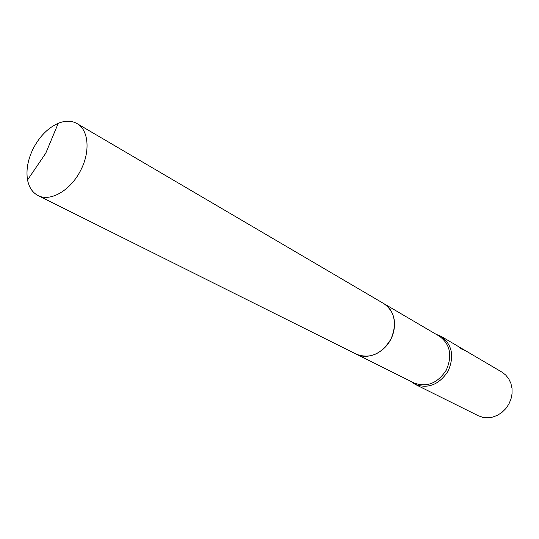 <?xml version="1.0" encoding="UTF-8"?>
<svg xmlns="http://www.w3.org/2000/svg" width="539" height="539" viewBox="0 0 539 539"><rect width="100%" height="100%" fill="white"/><g stroke="black" fill="none" stroke-linecap="round" stroke-linejoin="round"><path stroke-width="0.81" d="M410.63 381.248L415.198 384.374C428.161 389.077 439.13 384.678 448.098 371.169C454.518 356.279 452.214 344.69 441.192 336.397L436.078 334.274M465.103 350.667L460.252 347.601L463.008 349.966L457.375 345.91L441.192 336.397M462.267 348.8L465.17 350.525M459.14 347.042L460.252 347.601M478.08 415.643L482.755 417.307L487.647 417.786L492.633 417.105L497.477 415.286L501.937 412.409L505.798 408.623L508.863 404.095L510.979 399.055L512.05 393.753L512.023 388.444L510.898 383.391L508.749 378.843L505.676 375.003L501.836 372.065L463.068 349.259M414.127 382.993L414.215 383.04C426.841 387.629 437.527 383.337 446.258 370.172C452.517 355.666 450.274 344.374 439.534 336.302L384.213 303.841M356.582 354.312C367.51 359.911 383.303 353.368 390.479 339.954C397.802 326.614 394.656 309.81 383.997 303.713C394.972 311.785 397.304 323.535 391.004 338.957C381.706 354.083 370.232 359.203 356.582 354.312L38.04 195.529C50.228 202.219 70.818 190.328 80.702 170.277C90.559 151.513 88.612 129.838 77.03 123.572C71.599 120.534 65.34 120.44 58.252 123.296C48.112 127.817 39.832 136.124 33.405 148.225C27.86 159.403 25.912 169.98 27.556 179.945C29.039 187.444 32.529 192.639 38.04 195.529M415.198 384.374L478.194 415.697M356.811 354.419L414.215 383.04M27.556 179.945L45.781 153.177L58.252 123.296M77.03 123.572L383.997 303.713"/></g></svg>
